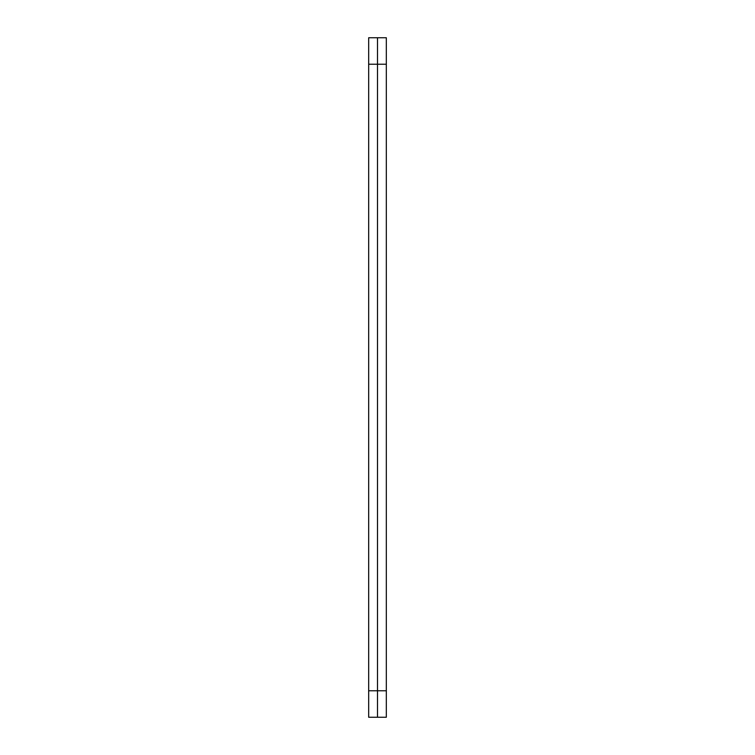 <?xml version="1.0" encoding="UTF-8"?>
<svg xmlns="http://www.w3.org/2000/svg" width="755" height="755" viewBox="0 0 755 755"><rect width="100%" height="100%" fill="white"/><g stroke="black" fill="none" stroke-linecap="round" stroke-linejoin="round"><path stroke-width="1.13" d="M386.324 690.778L386.324 37.75L377.5 37.75L377.5 717.25L368.676 717.25L368.676 64.222L377.5 64.222L377.5 717.25L386.324 717.25L386.324 690.778L368.676 690.778M386.324 64.222L377.5 64.222L377.5 37.75L368.676 37.75L368.676 64.222"/></g></svg>

